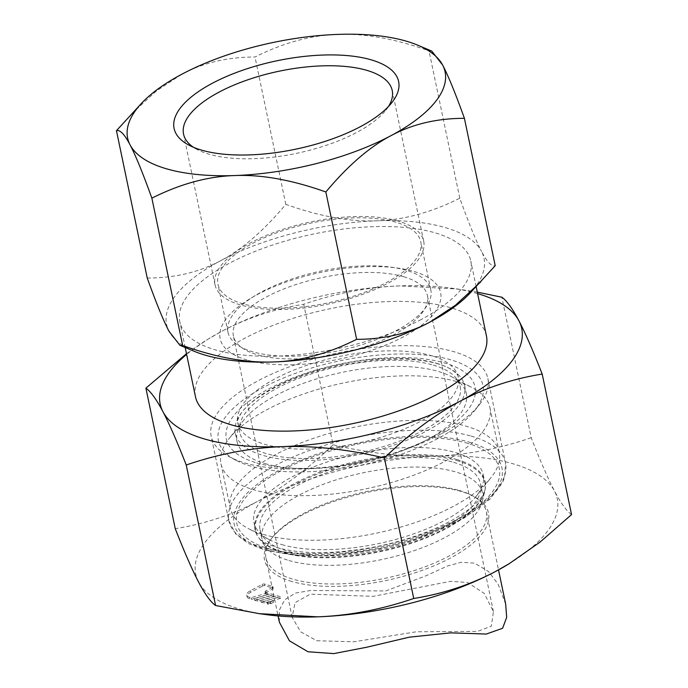 <?xml version="1.0" encoding="UTF-8"?>
<svg xmlns="http://www.w3.org/2000/svg" width="688" height="688" viewBox="0 0 688 688"><rect width="100%" height="100%" fill="white"/><g stroke="black" fill="none" stroke-linecap="round" stroke-linejoin="round"><path stroke-width="0.52" stroke-dasharray="3.44 2.58" d="M396.039 222.258A103.596 40.807 -11.8 0 0 279.775 231.684A103.596 40.807 -11.8 0 0 217.967 284.196A103.596 40.807 -11.8 0 0 242.709 303.769A103.596 40.807 -11.8 0 0 358.973 294.344A103.596 40.807 -11.8 0 0 420.781 241.832A103.596 40.807 -11.8 0 0 396.039 222.258M406.066 270.255A103.596 40.807 -11.8 0 0 391.145 267.168A103.596 40.807 -11.8 0 0 255.265 295.556A103.596 40.807 -11.8 0 0 227.995 332.201A103.596 40.807 -11.8 0 0 252.737 351.774A103.596 40.807 -11.8 0 0 369 342.349A103.596 40.807 -11.8 0 0 430.808 289.829A103.596 40.807 -11.8 0 0 406.066 270.255M247.044 359.996A112.6 44.359 168.2 0 1 249.796 298.884A112.6 44.359 168.2 0 1 397.492 268.036A112.6 44.359 168.2 0 1 413.712 271.39A112.6 44.359 168.2 0 1 403.091 336.982A112.6 44.359 168.2 0 1 247.044 359.996M403.71 276.714A99.089 39.035 168.2 0 1 427.377 295.427A99.089 39.035 168.2 0 1 368.261 345.668A99.089 39.035 168.2 0 1 257.045 354.681A99.089 39.035 168.2 0 1 233.387 335.959A99.089 39.035 168.2 0 1 292.503 285.726A99.089 39.035 168.2 0 1 403.71 276.714M316.807 640.734L353.959 641.801L416.446 631.773L477.627 631.386L491.361 626.149L493.416 611.598L484.206 593.374L467.591 582.487L450.597 581.334L373.18 596.341L310.245 594.157L295.014 602.697L292.168 617.351L300.682 631.859L316.807 640.734M388.436 106.537A106.588 41.994 168.2 0 1 385.83 110.192A106.588 41.994 168.2 0 1 208.997 154.198A106.588 41.994 168.2 0 1 197.293 149.58A106.588 41.994 168.2 0 1 193.448 147.275M398.257 221.08A106.588 41.994 -11.8 0 0 278.631 230.772A106.588 41.994 -11.8 0 0 215.034 284.806A106.588 41.994 -11.8 0 0 240.49 304.947A106.588 41.994 -11.8 0 0 360.116 295.255A106.588 41.994 -11.8 0 0 423.705 241.213A106.588 41.994 -11.8 0 0 398.257 221.08M505.689 604.219L498.155 584.293L488.643 571.642L474.668 563.162L461.209 562.285L447.355 566.035L426.233 575.693L385.667 590.966L310.675 590.485L295.453 593.073L284.712 599.764L279.302 610.179L279.388 622.244M459.498 490.544A112.6 44.359 168.2 0 1 471.856 495.429A112.6 44.359 168.2 0 1 486.382 511.82A112.6 44.359 168.2 0 1 419.207 568.899A112.6 44.359 168.2 0 1 292.83 579.141A112.6 44.359 168.2 0 1 265.938 557.873A112.6 44.359 168.2 0 1 272.689 537.036A112.6 44.359 168.2 0 1 459.498 490.544M291.832 581.472A114.406 45.064 168.2 0 1 271.373 538.695A114.406 45.064 168.2 0 1 461.166 491.456A114.406 45.064 168.2 0 1 473.731 496.418A114.406 45.064 168.2 0 1 441.902 562.311A114.406 45.064 168.2 0 1 291.832 581.472M431.763 51.093L429.002 50.835C395.187 38.795 364.829 33.316 337.928 34.4C310.976 35.234 283.336 42.768 255.016 57.018C227.53 57.027 203.072 62.797 181.658 74.321L156.15 91.16L130.926 114.449M531.213 437.731C499.032 448.757 467.04 454.88 435.237 456.092A184.668 72.747 168.2 0 1 513.171 463.815A184.668 72.747 168.2 0 1 554.476 491C547.983 478.573 540.226 460.814 531.213 437.731L501.853 297.216M266.428 614.633A184.668 72.747 168.2 0 1 239.828 609.121A184.668 72.747 168.2 0 1 198.522 581.928A184.668 72.747 -11.8 0 1 257.26 501.561C231.89 514.951 204.56 523.981 175.251 528.668M147.232 278.029C174.726 278.021 199.176 272.259 220.599 260.726C242.073 249.452 263.805 230.669 285.804 204.37C319.61 216.41 349.968 221.889 376.869 220.805A162.144 63.872 168.2 0 1 445.299 227.59A162.144 63.872 168.2 0 1 481.574 251.455C476.113 241.135 468.855 223.385 459.782 198.187C431.462 212.437 403.822 219.979 376.869 220.805A162.144 63.872 -11.8 0 0 220.599 260.726A162.144 63.872 -11.8 0 0 169.024 331.298A162.144 63.872 168.2 0 0 193.887 351.155M421.271 319.473A148.634 58.557 168.2 0 1 270.384 356.246A148.634 58.557 168.2 0 1 179.809 321.778A148.634 58.557 168.2 0 1 229.319 263.28A148.634 58.557 168.2 0 1 380.215 226.515A148.634 58.557 168.2 0 1 470.79 260.984A148.634 58.557 168.2 0 1 421.271 319.473M486.433 335.873A148.634 58.557 -11.8 0 0 395.858 301.404A148.634 58.557 -11.8 0 0 244.971 338.169A148.634 58.557 -11.8 0 0 195.452 396.658M477.61 293.613A184.668 72.747 -11.8 0 0 451.01 288.1A184.668 72.747 -11.8 0 0 399.676 285.89A184.668 72.747 -11.8 0 0 221.699 331.358A184.668 72.747 -11.8 0 0 208.791 338.702A184.668 72.747 -11.8 0 0 186.62 354.406M477.3 292.133L458.079 289.063L399.676 285.89C367.874 287.111 335.882 293.226 303.709 304.251C274.4 308.938 247.061 317.968 221.699 331.358L208.24 339.038L186.474 353.701M469.655 293.544A162.144 63.872 -11.8 0 0 481.574 251.455C487.078 262.025 491.628 266.763 495.205 265.671M267.709 602.568L273.162 600.624L270.203 602.198A1.797 0.714 168.2 0 1 267.709 602.568L268.045 604.184L267.469 604.021L267.125 602.396M277.144 595.713L280.334 596.642L263.917 601.458L260.726 600.521L277.144 595.713L277.479 597.33L280.67 598.268L280.334 596.642M270.745 593.839L273.936 594.776L257.518 599.583L254.328 598.655L270.745 593.839L271.081 595.455L274.271 596.393L273.936 594.776M262.119 584.439A1.797 0.714 168.2 0 1 264.613 584.078L272.465 586.374A1.797 0.714 168.2 0 1 272.895 586.718A1.797 0.714 168.2 0 1 272.293 587.423L265.964 590.786A2.7 1.066 -11.8 0 0 265.061 591.852A2.7 1.066 -11.8 0 0 265.706 592.368L267.537 592.901L251.12 597.709L249.383 597.201A11.257 4.438 168.2 0 1 246.7 595.077A11.257 4.438 168.2 0 1 250.449 590.648L262.119 584.439L262.455 586.064A1.797 0.714 168.2 0 1 264.949 585.694L272.801 587.991A1.797 0.714 168.2 0 1 273.231 588.335A1.797 0.714 168.2 0 1 272.637 589.04L266.299 592.411L265.964 590.786M571.547 514.59C566.628 511.115 560.944 503.255 554.476 491A184.668 72.747 -11.8 0 1 508.656 564.031M333.061 444.775C307.854 469.07 282.579 487.998 257.26 501.561A184.668 72.747 -11.8 0 1 435.237 456.092C403.392 457.133 369.336 453.366 333.061 444.775L303.709 304.251M267.469 604.021L273.497 602.249L270.547 603.823A1.797 0.714 168.2 0 1 268.045 604.184M273.497 602.249L273.162 600.624M280.67 598.268L264.261 603.075L261.07 602.146L260.726 600.521M261.07 602.146L277.479 597.33M264.261 603.075L263.917 601.458M274.271 596.393L257.862 601.209L254.672 600.271L254.328 598.655M254.672 600.271L271.081 595.455M257.862 601.209L257.518 599.583M266.299 592.411A2.7 1.066 168.2 0 0 265.396 593.477A2.7 1.066 168.2 0 0 266.041 593.985L267.873 594.518L251.464 599.334L249.727 598.827A11.257 4.438 168.2 0 1 247.035 596.694A11.257 4.438 168.2 0 1 250.785 592.265L262.455 586.064M267.873 594.518L267.537 592.901M251.464 599.334L251.12 597.709M285.804 204.37L255.016 57.018M459.782 198.187L429.002 50.835M433.285 365.096A112.6 44.359 168.2 0 1 460.177 386.372A112.6 44.359 168.2 0 1 392.994 443.459A112.6 44.359 168.2 0 1 266.617 453.702A112.6 44.359 168.2 0 1 239.734 432.425A112.6 44.359 168.2 0 1 306.908 375.347A112.6 44.359 168.2 0 1 433.285 365.096M432.202 355.945A112.6 44.359 -11.8 0 0 431.324 355.679A112.6 44.359 -11.8 0 0 304.947 365.93A112.6 44.359 -11.8 0 0 237.764 423.008A112.6 44.359 -11.8 0 0 263.771 444.018A112.6 44.359 -11.8 0 0 264.656 444.285A112.6 44.359 -11.8 0 0 391.033 434.042A112.6 44.359 -11.8 0 0 458.208 376.955A112.6 44.359 -11.8 0 0 432.202 355.945M264.983 463.574A117.106 46.13 -11.8 0 0 396.417 452.928A117.106 46.13 -11.8 0 0 466.275 393.553A117.106 46.13 -11.8 0 0 451.173 376.517A117.106 46.13 -11.8 0 0 438.316 371.434A117.106 46.13 -11.8 0 0 244.034 419.783A117.106 46.13 -11.8 0 0 237.016 441.455A117.106 46.13 -11.8 0 0 264.983 463.574M436.622 363.324A117.106 46.13 168.2 0 1 464.589 385.452A117.106 46.13 168.2 0 1 394.723 444.818A117.106 46.13 168.2 0 1 263.289 455.473A117.106 46.13 168.2 0 1 235.322 433.345A117.106 46.13 168.2 0 1 305.188 373.98A117.106 46.13 168.2 0 1 436.622 363.324M457.124 381.694A137.376 54.12 168.2 0 1 472.209 387.654A137.376 54.12 168.2 0 1 489.925 407.649A137.376 54.12 168.2 0 1 407.967 477.291A137.376 54.12 168.2 0 1 253.786 489.787A137.376 54.12 168.2 0 1 220.986 463.832A137.376 54.12 168.2 0 1 229.224 438.419A137.376 54.12 168.2 0 1 457.124 381.694M263.1 534.361A137.376 54.12 -11.8 0 0 491.008 477.635A137.376 54.12 -11.8 0 0 499.239 452.222A137.376 54.12 -11.8 0 0 466.438 426.268A137.376 54.12 -11.8 0 0 312.257 438.763A137.376 54.12 -11.8 0 0 230.299 508.406A137.376 54.12 -11.8 0 0 248.015 528.401A137.376 54.12 -11.8 0 0 263.1 534.361M437.946 438.497A135.123 53.234 168.2 0 1 235.864 460.246A135.123 53.234 168.2 0 1 263.444 387.413A135.123 53.234 168.2 0 1 426.405 355.163A135.123 53.234 168.2 0 1 474.866 410.315A135.123 53.234 168.2 0 1 437.946 438.497M440.784 434.085A141.315 55.668 168.2 0 1 244.945 462.972A141.315 55.668 168.2 0 1 229.431 456.841A141.315 55.668 168.2 0 1 211.199 436.278A141.315 55.668 168.2 0 1 258.275 380.662A141.315 55.668 168.2 0 1 454.123 351.774A141.315 55.668 168.2 0 1 487.861 378.477A141.315 55.668 168.2 0 1 479.39 404.621A141.315 55.668 168.2 0 1 440.784 434.085M281.908 544.621A117.106 46.13 -11.8 0 0 476.191 496.272A117.106 46.13 -11.8 0 0 483.208 474.608A117.106 46.13 -11.8 0 0 455.25 452.48A117.106 46.13 -11.8 0 0 323.816 463.136A117.106 46.13 -11.8 0 0 253.949 522.502A117.106 46.13 -11.8 0 0 269.051 539.547A117.106 46.13 -11.8 0 0 281.908 544.621M456.944 460.582A117.106 46.13 168.2 0 1 484.902 482.709A117.106 46.13 168.2 0 1 415.036 542.075A117.106 46.13 168.2 0 1 283.602 552.731A117.106 46.13 168.2 0 1 255.644 530.603A117.106 46.13 168.2 0 1 325.51 471.237A117.106 46.13 168.2 0 1 456.944 460.582M288.934 560.505A112.6 44.359 -11.8 0 0 405.825 553.358A112.6 44.359 -11.8 0 0 482.297 501.457A112.6 44.359 -11.8 0 0 482.486 493.176A112.6 44.359 -11.8 0 0 455.602 471.899A112.6 44.359 -11.8 0 0 329.225 482.15A112.6 44.359 -11.8 0 0 262.042 539.229A112.6 44.359 -11.8 0 0 265.534 546.745A112.6 44.359 -11.8 0 0 288.934 560.505M453.607 462.353A112.6 44.359 168.2 0 1 480.491 483.63A112.6 44.359 168.2 0 1 413.316 540.716A112.6 44.359 168.2 0 1 286.939 550.959A112.6 44.359 168.2 0 1 260.047 529.683A112.6 44.359 168.2 0 1 327.23 472.596A112.6 44.359 168.2 0 1 453.607 462.353M270.547 603.823L270.203 602.198M250.785 592.265L250.449 590.648M264.949 585.694L264.613 584.078M272.801 587.991L272.465 586.374M272.637 589.04L272.293 587.423M266.041 593.985L265.706 592.368M249.727 598.827L249.383 597.201M256.693 462.921A127.013 50.035 -11.8 0 0 432.133 437.267A127.013 50.035 -11.8 0 0 445.695 363.273A127.013 50.035 -11.8 0 0 269.834 388.333A127.013 50.035 -11.8 0 0 255.695 462.628A127.013 50.035 -11.8 0 0 256.693 462.921M471.142 436.106A141.315 55.668 168.2 0 1 471.779 436.287A141.315 55.668 168.2 0 1 505.517 462.99A141.315 55.668 168.2 0 1 421.649 534.481A141.315 55.668 168.2 0 1 263.229 547.674A141.315 55.668 168.2 0 1 262.601 547.485A141.315 55.668 168.2 0 1 228.855 520.79A141.315 55.668 168.2 0 1 312.73 449.298A141.315 55.668 168.2 0 1 471.142 436.106M469.285 442.117A136.817 53.896 168.2 0 1 456.729 521.616A136.817 53.896 168.2 0 1 267.391 549.944A136.817 53.896 168.2 0 1 278.993 470.454A136.817 53.896 168.2 0 1 468.674 441.937A136.817 53.896 168.2 0 1 469.285 442.117M457.056 459.593A117.502 46.285 -11.8 0 0 315.654 473.808A117.502 46.285 -11.8 0 0 258.722 537.689A117.502 46.285 -11.8 0 0 282.536 551.871A117.502 46.285 -11.8 0 0 283.138 552.043A117.502 46.285 -11.8 0 0 405.112 544.586A117.502 46.285 -11.8 0 0 484.92 490.432A117.502 46.285 -11.8 0 0 457.658 459.765A117.502 46.285 -11.8 0 0 457.056 459.593M467.952 443.39A134.083 52.821 -11.8 0 0 467.264 443.192A134.083 52.821 -11.8 0 0 281.848 470.386A134.083 52.821 -11.8 0 0 268.114 548.491A134.083 52.821 -11.8 0 0 453.822 521.71A134.083 52.821 -11.8 0 0 467.952 443.39M227.995 332.201L217.967 284.196M255.265 295.556L249.796 298.884M391.145 267.168L397.492 268.036M493.425 611.598L427.377 295.427M215.034 284.806L183.541 134.065M197.293 149.58L188.882 145.116M486.382 511.82L498.516 569.879M272.689 537.036L271.373 538.695M185.175 347.483L179.809 321.778M476.165 286.698L470.79 260.984M451.01 288.1L458.079 289.063M208.791 338.702L208.24 339.038M273.231 588.335L272.895 586.718M265.396 593.477L265.061 591.852M247.035 596.694L246.7 595.077M471.856 495.429L473.731 496.418M265.938 557.873L278.072 615.932M385.83 110.192L391.756 102.736M423.705 241.213L392.22 90.472M292.168 617.351L233.387 335.959M430.808 289.829L420.781 241.832M239.734 432.425L237.713 420.918C237.111 421.099 238.186 418.657 240.955 413.583C245.891 406.092 256.065 398.017 271.476 389.374C290.783 379.011 313.556 370.987 339.795 365.302L375.115 359.97L403.005 359.033C417.281 359.471 429.2 361.166 438.789 364.098C455.852 369.224 458.965 376.929 458.208 376.955L460.177 386.372M464.589 385.452L466.275 393.553M451.173 376.517L472.209 387.654M489.925 407.649L499.239 452.222M235.864 460.246L229.431 456.841M476.191 496.272L491.008 477.635M487.861 378.477L505.517 462.99L504.579 477.481L502.24 483.122L490.123 498.981L463.497 518.494L412.74 540.261L379.355 549.007L331.831 555.543L295.694 555.405L265.301 550.219L247.998 543.331L235.657 533.845L228.855 520.79L211.199 436.278M483.208 474.608L484.902 482.709M480.491 483.63L482.486 493.176M482.297 501.457L484.92 490.432L482.288 495.936C477.73 503.16 467.668 511.244 452.093 520.205C431.918 531.248 407.864 539.822 379.939 545.928C337.361 554.33 302.944 554.838 276.679 547.442C265.241 543.228 259.256 539.977 258.722 537.689L265.534 546.745M260.047 529.683L262.042 539.229M253.949 522.502L255.644 530.603M269.051 539.547L248.015 528.401M474.866 410.315L479.39 404.621M220.986 463.832L230.299 508.406M244.034 419.783L229.224 438.419M235.322 433.345L237.016 441.455"/><path stroke-width="1.03" d="M193.448 147.275A106.588 41.994 168.2 0 1 183.541 134.065A106.588 41.994 168.2 0 1 247.138 80.032A106.588 41.994 168.2 0 1 366.764 70.331A106.588 41.994 168.2 0 1 392.22 90.472A106.588 41.994 168.2 0 1 388.436 106.537M201.472 150.096A114.698 45.184 168.2 0 1 188.882 145.116A114.698 45.184 168.2 0 1 220.788 79.06A114.698 45.184 168.2 0 1 371.236 59.847A114.698 45.184 168.2 0 1 391.756 102.736A114.698 45.184 168.2 0 1 201.472 150.096M278.072 615.932L279.388 622.244L289.45 640.829L308 651.768L333.869 653.6L367.031 647.167L409.308 637.165L450.743 632.865L486.296 634.052L502.61 628.273L506.669 617.368L505.689 604.219L498.516 569.879M179.886 345.256L182.655 345.514C216.471 357.554 246.829 363.032 273.729 361.948A162.144 63.872 168.2 0 1 205.299 355.171A162.144 63.872 168.2 0 1 193.887 351.155L179.886 345.256L169.024 331.298C163.572 320.986 156.305 303.227 147.232 278.029L116.453 130.677C120.03 129.585 124.571 134.323 130.084 144.893A162.144 63.872 -11.8 0 0 166.358 168.766A162.144 63.872 -11.8 0 0 234.78 175.543A162.144 63.872 -11.8 0 0 391.059 135.622A162.144 63.872 -11.8 0 0 442.633 65.05A162.144 63.872 -11.8 0 0 417.771 45.193A162.144 63.872 -11.8 0 0 406.359 41.177A162.144 63.872 -11.8 0 0 337.928 34.4A162.144 63.872 -11.8 0 0 181.658 74.321A162.144 63.872 -11.8 0 0 142.003 102.804A162.144 63.872 -11.8 0 0 130.084 144.893C135.536 155.213 142.803 172.972 151.867 198.161C180.196 183.911 207.828 176.377 234.78 175.543C261.689 174.46 292.047 179.938 325.854 191.978C347.853 165.679 369.585 146.897 391.059 135.622C412.482 124.098 436.932 118.327 464.417 118.319C455.353 93.121 448.086 75.37 442.633 65.05L431.763 51.093L417.771 45.193M413.737 598.483C443.046 593.796 470.377 584.757 495.747 571.375A184.668 72.747 -11.8 0 1 317.761 616.835A184.668 72.747 168.2 0 1 266.428 614.633L259.367 613.67L317.761 616.835C349.573 615.622 381.565 609.499 413.737 598.483L384.386 457.959C409.592 433.664 434.859 414.735 460.186 401.173A184.668 72.747 -11.8 0 0 518.924 320.797A184.668 72.747 -11.8 0 0 477.61 293.613L477.61 293.613M186.474 353.701L145.899 388.144L175.251 528.668C184.272 551.75 192.021 569.501 198.522 581.928C204.981 594.191 210.674 602.052 215.593 605.517L259.367 613.67M186.62 354.406A184.668 72.747 -11.8 0 0 162.961 411.734C169.463 424.161 177.22 441.92 186.233 465.002C218.414 453.977 250.406 447.854 282.209 446.641A184.668 72.747 -11.8 0 0 460.186 401.173C485.556 387.783 512.887 378.753 542.196 374.066C533.174 350.983 525.417 333.224 518.924 320.797C512.465 308.542 506.772 300.682 501.853 297.216L477.3 292.133M145.899 388.144C150.818 391.61 156.503 399.479 162.961 411.734A184.668 72.747 -11.8 0 0 204.276 438.918A184.668 72.747 -11.8 0 0 282.209 446.641C314.055 445.592 348.111 449.367 384.386 457.959M185.175 347.483L195.452 396.658A148.634 58.557 -11.8 0 0 286.027 431.127A148.634 58.557 -11.8 0 0 436.923 394.362A148.634 58.557 -11.8 0 0 486.433 335.873L476.165 286.698M480.723 281.899L455.499 305.188L430 322.027C408.577 333.56 384.128 339.322 356.633 339.33C328.322 353.58 300.682 361.123 273.729 361.948A162.144 63.872 -11.8 0 0 430 322.027A162.144 63.872 -11.8 0 0 469.655 293.544L495.205 265.671L464.417 118.319M215.593 605.517L186.233 465.002M509.206 563.687L508.656 564.031A184.668 72.747 -11.8 0 1 495.747 571.375L509.206 563.687L540.261 541.929L571.547 514.59L542.196 374.066M182.655 345.514L151.867 198.161M142.003 102.804L116.453 130.677M356.633 339.33L325.854 191.978"/></g></svg>
